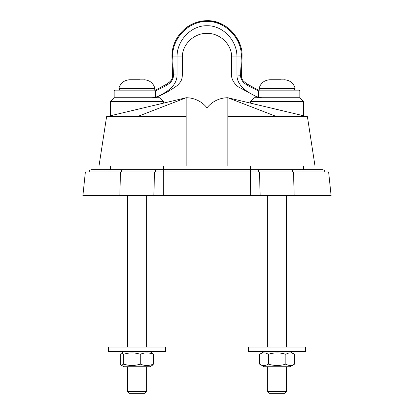 <?xml version="1.0" encoding="UTF-8"?>
<svg xmlns="http://www.w3.org/2000/svg" width="414" height="414" viewBox="0 0 414 414"><rect width="100%" height="100%" fill="white"/><g stroke="black" fill="none" stroke-linecap="round" stroke-linejoin="round"><path stroke-width="0.62" d="M186.16 116.686L106.589 116.686L186.16 97.74L186.16 165.947L99.691 165.947L207 165.947L207 107.857A26.527 26.527 0 0 0 186.228 97.74M227.84 116.686L307.411 116.686L227.84 97.74L227.84 165.947L314.309 165.947L207 165.947M227.772 97.74A26.527 26.527 0 0 0 207 107.857M146.37 366.773L146.37 391.442L127.424 391.442L127.424 366.773M127.424 391.442L129.287 393.3L144.512 393.3L146.37 391.442M130.068 79.85L143.73 79.85M154.872 90.143L156.161 89.771L154.463 90.159L114.921 90.159L114.166 90.92L155.069 90.92A0.756 0.605 -90 0 0 154.463 90.159L154.51 90.159A13.082 5.692 -130 0 0 154.872 90.143L155.364 90.847A4.595 4.58 90.4 0 0 156.564 90.454C163.002 86.79 173.471 84.052 173.43 75.239L172.669 56.283L171.908 56.154L172.664 74.903L177.063 75.006L177.063 56.056C177.192 39.925 191.599 25.316 207 25.746C222.401 25.316 236.808 39.925 236.937 56.056L236.937 75.006L240.57 75.239C240.529 84.052 250.998 86.79 257.436 90.454A4.595 4.58 -90.4 0 0 258.636 90.847A4.595 4.58 -90.4 0 1 257.436 90.454L257.839 89.771L252.09 86.909L245.181 82.691M286.576 366.773L286.576 391.442L267.63 391.442L267.63 366.773M267.63 391.442L269.488 393.3L284.713 393.3L286.576 391.442M270.27 79.85L283.932 79.85M299.079 90.159L259.537 90.159A0.756 0.605 90 0 0 258.931 90.92L299.834 90.92L299.079 90.159M261.772 97.74L254.367 97.74L250.579 101.528L303.628 101.528L299.834 97.74L261.772 97.74L258.636 97.357L258.636 90.909L258.931 90.92M324.84 172.007C324.705 170.63 323.945 169.869 322.563 169.735L250.579 169.735L250.579 165.947M152.228 97.74L114.166 97.74L110.372 101.528L163.421 101.528L159.633 97.74L152.228 97.74L155.364 97.357L155.364 90.847A4.595 4.58 90.4 0 0 156.564 90.454L156.161 89.771L167.106 83.923L170.464 81.191C170.842 80.808 172.773 78.986 172.674 75.136L173.43 75.239M322.563 169.735L110.372 169.735L110.372 165.947M163.675 195.501L163.675 172.007L85.372 172.007L82.903 195.501L331.096 195.501L328.628 172.007L163.675 172.007L163.675 169.735L91.437 169.735C90.055 169.869 89.295 170.63 89.16 172.007M250.325 195.501L250.579 169.735M155.069 90.92L155.364 90.909M172.069 55.828L172.436 50.301M199.206 21.823L210.928 21.13L222.163 24.504M259.128 90.143L257.839 89.771L259.49 90.159A13.082 5.692 130 0 1 259.128 90.143L258.636 90.909M261.244 97.74C262.041 97.802 258.352 97.766 256.302 96.612L238.661 87.049C234.945 84.803 231.11 79.048 231.633 75.006L231.633 56.056C231.198 43.449 219.229 33.063 206.943 33.322C194.652 33.089 182.734 43.656 182.372 56.056L172.659 56.056C172.364 38.264 188.572 21.109 207 21.456C225.428 21.109 241.641 38.264 241.341 56.056L242.097 55.926C242.759 38.59 225.682 20.007 207.166 20.7C198.839 20.617 191.102 23.614 183.951 29.689C176.173 36.934 172.152 45.685 171.903 55.926L172.669 56.283M256.97 96.778L257.839 97.114M231.628 75.006L236.937 75.006C236.937 83.405 243.297 90.506 256.018 96.307L258.678 97.368M182.367 56.056L182.367 75.006L177.063 75.006C177.063 83.405 170.703 90.506 157.982 96.307L155.364 97.352M231.628 56.056L241.341 56.056L240.581 75.006L241.336 74.903L242.092 56.154L241.331 56.283M294.602 364.108L289.986 366.773L264.22 366.773L259.599 364.108C262.517 365.935 265.431 365.935 268.35 364.108C274.182 365.935 280.019 365.935 285.851 364.108C288.77 365.935 291.684 365.935 294.602 364.108L294.602 354.286C291.684 352.459 288.77 352.459 285.851 354.286C280.019 352.459 274.182 352.459 268.35 354.286C265.431 352.459 262.517 352.459 259.599 354.286L259.599 364.108M289.986 351.621L294.602 354.286M285.851 364.108L285.851 354.286M268.35 364.108L268.35 354.286M305.522 351.621L248.679 351.621L248.679 347.072L305.522 347.072L305.522 351.621M149.081 366.773L124.014 366.773L121.457 365.298L123.693 364.108C129.209 365.935 134.726 365.935 140.242 364.108C144.646 365.935 149.045 365.935 153.449 364.108L152.342 365.298L149.78 366.773L149.081 366.773M149.78 351.621L152.342 353.095L153.449 354.286C149.045 352.459 144.646 352.459 140.242 354.286C134.726 352.459 129.209 352.459 123.693 354.286L121.457 353.095L120.35 354.286L120.35 364.108L121.457 365.298M153.449 354.286L153.449 364.108M140.242 354.286L140.242 364.108M123.693 354.286L123.693 364.108M165.321 351.621L108.478 351.621L108.478 347.072L165.321 347.072L165.321 351.621M186.16 97.74L137.143 116.686M227.84 97.74L276.857 116.686M129.799 79.742L139.58 79.742L129.799 79.742C124.303 80.109 120.676 82.898 118.911 88.115L154.883 88.115C153.123 82.898 149.495 80.109 144 79.742M154.846 88.399L153.941 89.973L119.858 89.973L118.953 88.399L154.846 88.399L154.883 88.115M270 79.742L280.682 79.742L270 79.742C264.505 80.109 260.877 82.898 259.117 88.115L295.089 88.115C293.324 82.898 289.696 80.109 284.201 79.742M295.047 88.399L294.142 89.973L260.059 89.973L259.154 88.399L295.047 88.399L295.089 88.115M121.457 172.007A2.272 0.59 -90 0 1 122.042 169.735M291.958 169.735A2.272 0.59 90 0 1 292.543 172.007M257.922 169.735A2.272 0.59 90 0 1 258.512 172.007M156.078 169.735A2.272 0.59 90 0 0 155.488 172.007M294.163 195.501L293.526 172.007M260.132 195.501L259.49 172.007M153.868 195.501L154.51 172.007M119.837 195.501L120.474 172.007M241.864 78.681L241.326 75.131L240.57 75.239M106.589 116.686L99.008 165.947M314.992 165.947L307.411 116.686M127.424 195.501L127.424 347.072M146.37 195.501L146.37 347.072M118.953 88.399L118.911 88.115M153.941 89.973L153.615 90.159M119.858 89.973L120.184 90.159M267.63 195.501L267.63 347.072M286.576 195.501L286.576 347.072M259.154 88.399L259.117 88.115M294.142 89.973L293.816 90.159M260.059 89.973L260.385 90.159M303.628 169.735L303.628 165.947M303.628 115.972L303.628 101.528M250.579 103.153L250.579 101.528M163.421 169.735L163.421 165.947M163.421 103.153L163.421 101.528M110.372 115.972L110.372 101.528M168.819 82.691L170.464 81.191L172.136 78.686M172.115 63.088L172.674 75.136M171.908 56.154L171.903 55.926C172.12 45.7 176.183 36.908 184.095 29.56C189.793 24.178 197.359 21.223 206.809 20.7C216.807 20.954 225.164 24.535 231.881 31.454L236.316 37.063L239.509 43.16C241.326 47.248 242.19 51.502 242.097 55.926L241.885 63.088M257.839 89.771L246.992 83.985L243.535 81.191C243.158 80.808 241.222 78.986 241.326 75.136L241.336 74.898M299.834 90.92L299.834 97.74M182.367 75.006C182.015 79.985 181.166 81.687 177.068 85.667C171.06 90.029 164.606 93.678 157.703 96.607C155.648 97.766 151.959 97.802 152.756 97.74M114.166 97.74L114.166 90.92M264.22 351.621L259.599 354.286M124.014 351.621L121.457 353.095"/></g></svg>
